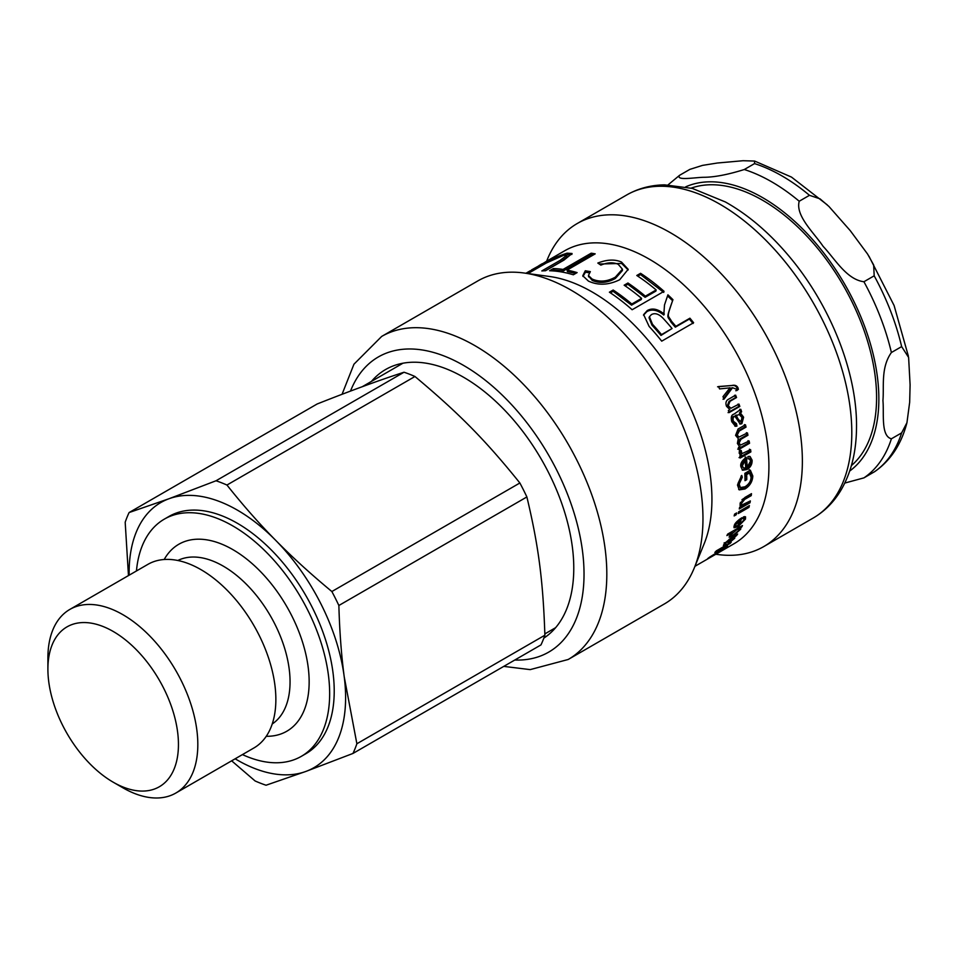 <?xml version="1.0" encoding="UTF-8"?>
<svg xmlns="http://www.w3.org/2000/svg" width="958" height="958" viewBox="0 0 958 958"><rect width="100%" height="100%" fill="white"/><g stroke="black" fill="none" stroke-linecap="round" stroke-linejoin="round"><path stroke-width="1.44" d="M723.039 399.294L731.601 387.918L732.547 387.739L724.009 399.163A169.195 97.68 -120 0 0 722.979 396.66L730.02 387.786A169.195 97.68 -120 0 0 729.996 387.739L728.619 388.038M730.93 385.679C733.852 384.984 735.876 385.727 736.989 387.894L737.409 389.511L735.792 390.744M717.578 386.804L731.864 385.487C734.798 384.793 736.822 385.547 737.947 387.739L738.379 389.367L736.762 390.601L736.367 389.164L732.547 387.739M729.11 387.942L719.578 388.912A169.195 97.68 -120 0 0 718.5 386.553L731.78 385.511M737.409 389.511L738.379 389.367M737.983 404.12L738.81 406.431L728.08 412.623M734.63 395.259L735.552 397.618L729.038 401.378L727.254 405.893L730.966 408.252L738.989 404.096A169.195 97.68 60 0 1 739.827 406.431L729.098 412.623A169.195 97.68 -120 0 0 728.355 410.515L729.864 409.641A169.195 97.68 -120 0 0 729.852 409.581L726.487 406.252C725.278 402.731 726.116 400.312 729.002 398.971L735.612 395.151A169.195 97.68 60 0 1 736.546 397.522L730.02 401.294L728.248 405.833L730.966 408.252M738.81 406.431L739.827 406.431M735.552 397.618L736.546 397.522M743.54 467.995L741.241 465.384L743.959 460.008L745.085 460.475L742.378 465.899L743.54 467.995L745.743 467.827A169.195 97.68 -120 0 0 745.085 460.475M749.503 456.355L750.964 459.648C751.156 463.684 749.455 466.786 745.875 468.953L742.115 469.899M745.204 456.87L746.114 466.534L747.252 467.085L750.593 461.026L749.443 458.978L748.042 458.403M749.443 458.978L748.042 458.858L748.018 456.439L750.09 456.511L752.102 460.163C752.293 464.235 750.593 467.348 747.012 469.516L742.642 470.246L740.881 466.75C740.115 463.672 741.935 460.535 746.33 457.325A169.195 97.68 60 0 1 747.252 467.085M741.013 476.114L742.306 477.216L739.169 484.041L740.402 487.562L744.941 486.796C748.94 484.305 750.976 481.084 751.048 477.132L749.443 473.001L748.306 472.378L745.563 473.971L745.001 479.347M741.169 476.605L738.031 483.383L739.241 486.844L740.402 487.562M749.204 469.6L751.683 475.348C751.347 480.916 748.725 485.215 743.815 488.257L738.678 489.43M745.623 478.988L746.761 479.659L745.001 480.676A169.195 97.68 -120 0 0 744.857 473.348L750.342 470.186L752.82 476.006C752.485 481.623 749.863 485.957 744.953 488.999L739.217 489.873L737.492 485.011L741.743 475.431L742.306 477.216M745.563 473.971L746.701 474.581A169.195 97.68 60 0 1 746.761 479.659M749.443 473.001L746.701 474.581M740.007 505.477L740.39 506.111M748.905 501.764L741.097 506.351M740.378 502.375L741.815 505.034L750.354 500.926A169.195 97.68 60 0 1 749.994 502.77L739.277 508.961A169.195 97.68 -120 0 0 739.6 507.297L741.121 506.423A169.195 97.68 -120 0 0 741.121 506.375L739.971 503.908L744.881 497.489L751.479 493.669A169.195 97.68 60 0 1 751.228 495.633L744.701 499.393L741.48 503.393L741.815 505.034M750.15 494.448L741.947 499.693M748.881 501.848L749.994 502.77M750.102 494.783L751.228 495.633M734.582 514.123L736.63 512.937A169.195 97.68 60 0 1 736.199 514.745L734.151 515.931A169.195 97.68 -120 0 0 734.582 514.123M735.133 513.811L736.199 514.745M738.666 511.764L749.395 505.573A169.195 97.68 60 0 1 748.964 507.381L738.235 513.572A169.195 97.68 -120 0 0 738.666 511.764M747.887 506.447L748.964 507.381M739.325 529.906C740.079 528.517 739.169 528.517 736.582 529.906L731.05 534.72C730.355 536.109 731.301 536.061 733.888 534.552L739.325 529.906L738.45 527.834M730.583 534.181L730.834 535.642L729.816 534.456M730.691 535.474L729.301 536.073M739.337 526.625L739.253 528.744M731.577 531.834L732.199 532.528L726.894 535.594A169.195 97.68 -120 0 0 727.649 534.097L742.462 525.547A169.195 97.68 60 0 1 741.755 526.948L740.39 527.738A169.195 97.68 60 0 1 740.378 527.762L741.001 527.894M739.768 527.104L740.738 529.187L733.026 535.965L729.134 537.234L732.187 532.564A169.195 97.68 -120 0 0 732.199 532.528M739.804 527.08L740.39 527.738M741.169 526.289L741.755 526.948M649.44 316.727L649.033 317.745L652.003 325.205A167.578 96.758 60 0 1 660.984 335.444L672.061 328.522A169.195 97.68 -120 0 0 663.93 319.194C659.308 314.044 655.128 312.524 651.356 314.643L649.44 316.727L652.47 324.259A169.195 97.68 60 0 1 661.523 334.605L672.061 328.522M660.984 335.444L661.523 334.605M666.241 299.806L667.582 295.902L672.576 300.692C665.69 320.307 667.475 315.206 670.995 322.127L675.306 327.181L689.389 319.05L693.029 323.529M643.489 315.17L646.878 311.625C651.859 308.799 657.487 309.925 663.786 315.026L664.505 304.931L667.918 294.836A169.195 97.68 60 0 1 672.947 299.674C666.157 319.385 667.93 314.26 671.498 321.229A169.195 97.68 60 0 1 675.653 326.103A169.195 97.68 60 0 1 675.845 326.343L689.928 318.2A169.195 97.68 60 0 1 693.616 322.738L661.715 341.156A169.195 97.68 -120 0 0 657.835 336.39A169.195 97.68 -120 0 0 649.129 326.45L643.644 314.631L647.225 310.584C652.218 307.746 657.883 308.907 664.217 314.068L664.313 314.02M667.582 295.902L667.918 294.836M663.786 315.026L664.217 314.068M689.389 319.05L689.928 318.2M675.306 327.181L675.845 326.343M672.576 300.692L672.947 299.674M637.777 276.144L640.507 274.575L663.75 292.418M625.119 285.843L627.849 284.263L645.105 297.315L655.895 291.088L656.158 289.963A169.195 97.68 -120 0 0 636.783 275.485L640.579 273.305A169.195 97.68 60 0 1 664.05 291.328L632.136 309.745A169.195 97.68 -120 0 0 609.396 292.19L613.168 290.023A169.195 97.68 60 0 1 631.801 304.021L641.573 298.381A169.195 97.68 -120 0 0 624.149 285.197L627.945 283.005A169.195 97.68 60 0 1 645.357 296.19L656.158 289.963M610.39 292.849L613.084 291.292L631.55 305.147L641.309 299.507L641.573 298.381M640.507 274.575L640.579 273.305M645.105 297.315L645.357 296.19M627.849 284.263L627.945 283.005M631.55 305.147L631.801 304.021M613.084 291.292L613.168 290.023M588.619 276.167L592.224 280.407C599.516 283.604 607.216 282.969 615.335 278.491L622.46 270.491L622.413 269.186L618.257 264.324C613.3 262.097 607.492 262.372 600.858 265.127L597.816 263.055C606.941 259.474 614.844 259.139 621.503 262.061L628.185 269.306L619.73 279.712C608.605 285.161 598.163 285.628 588.428 281.089L582.775 275.736L585.29 270.755L590.344 271.629L588.44 275.473L592.104 279.029C599.469 282.263 607.204 281.652 615.323 277.173L622.413 269.186M582.955 276.455L585.518 272.18L589.326 272.814M599.253 264.025L621.61 263.438L628.149 269.952M585.518 272.18L585.29 270.755M552.395 270.863L553.832 270.036L563.46 270.886L591.601 254.648L593.361 254.924M591.601 254.648L591.206 253.187A169.195 97.68 60 0 1 595.193 253.858L567.052 270.108L567.411 271.569L575.554 273.509M553.832 270.036L553.341 268.563A169.195 97.68 60 0 1 563.064 269.426L591.206 253.187M567.052 270.108A169.195 97.68 60 0 1 577.111 272.611L573.351 274.79A169.195 97.68 -120 0 0 549.581 270.743L553.341 268.563M563.46 270.886L563.064 269.426M545.258 270.743L560.765 261.797L567.196 256.852L566.609 255.391L563.627 255.307L546.371 262.971L528.026 273.557M565.747 255.079L571.902 254.397M526.948 273.413L543.126 264.061C548.838 260.121 556.849 256.481 567.16 253.151L572.082 253.511L563.999 260.085L545.533 270.743A169.195 97.68 -120 0 0 541.821 270.934L560.202 260.325L566.609 255.391M530.325 270.707L525.918 273.269M543.414 263.486C549.09 259.726 548.647 259.905 542.108 264.025L538.851 265.701C543.234 263.043 543.521 263.007 539.713 265.606M531.522 269.916L542.444 263.821M545.318 262.121L547.413 260.756M716.356 550.85L731.17 542.3A169.195 97.68 60 0 1 730.092 543.437L717.698 550.599A169.195 97.68 60 0 1 717.674 550.622L727.517 545.928A169.195 97.68 60 0 1 726.427 546.898L711.123 556.394A169.195 97.68 60 0 1 711.087 556.43L723.685 549.15A169.195 97.68 60 0 1 722.464 550.06L707.651 558.622A169.195 97.68 -120 0 0 709.567 557.161L724.883 547.617L714.848 552.431A169.195 97.68 -120 0 0 716.356 550.85M730.631 538.324L731.074 538.863C729.816 540.719 729.685 541.498 730.679 541.222L733.529 538.791L733.972 537.654L733.002 536.42M733.529 538.791C734.69 537.342 734.079 537.234 731.72 538.492L731.074 538.863M728.798 540.264L729.756 541.533L730.679 541.222M734.187 535.211L733.612 537.199M724.152 543.904L725.002 545.042L723.362 545.509L724.296 543.725L730.415 538.456L737.636 534.025A169.195 97.68 60 0 1 736.69 535.402L735.325 536.564M729.218 539.174L729.637 539.689L725.637 543.042L726.2 543.749L725.002 545.042M725.242 542.539L726.2 543.749M734.762 535.929L734.738 538.252L729.649 542.456L727.912 543.078L729.637 539.689M739.049 519.607L739.78 520.326L735.708 524.78L735.648 526.026L737.684 525.691A169.195 97.68 -120 0 0 739.78 520.326M734.546 524.9L735.648 526.026M735.936 526.182L733.876 526.876M744.737 516.578L744.067 518.769M738.75 524.493L737.971 525.02M740.031 518.901L739.576 520.134M734.223 525.643C734.702 523.451 737.253 520.817 741.875 517.751A169.195 97.68 60 0 1 739.145 524.912L743.971 519.943L744.007 518.697L742.713 518.685L743.528 516.841L745.54 516.829L745.48 519.08L738.067 526.708L734.056 527.762L734.223 525.643M738.355 524.086L739.145 524.912M749.455 449.218L749.767 451.446L750.892 451.877L740.175 458.068A169.195 97.68 -120 0 0 739.887 456.02L741.492 455.098A169.195 97.68 -120 0 0 741.492 455.05L739.923 454.607M749.767 451.446L739.049 457.637M740.079 450.068L739.959 451.936L741.971 453.637L750.581 449.637A169.195 97.68 60 0 1 750.892 451.877M740.426 454.882L741.492 455.05L739.205 453.29L739.396 450.619L741.193 450.44L741.971 453.637M748.018 440.656L748.438 442.931L737.72 449.122M746.354 432.657L746.869 434.968L739.899 438.992L737.959 442.728L740.546 445.075L749.132 440.979A169.195 97.68 60 0 1 749.551 443.279L738.822 449.47A169.195 97.68 -120 0 0 738.45 447.41L739.935 446.56A169.195 97.68 -120 0 0 739.923 446.5L739.636 446.428M744.366 424.598L744.977 426.909L738.199 430.825L736.175 434.776L738.989 437.076L747.444 432.908A169.195 97.68 60 0 1 747.959 435.231L740.989 439.255L739.061 443.027L740.546 445.075M738.163 438.441L735.564 435.363L738.079 429.016L745.444 424.765A169.195 97.68 60 0 1 746.054 427.1L739.277 431.016L737.265 434.992L738.989 437.076M739.348 446.332L737.397 443.458L738.295 438.477M748.438 442.931L749.551 443.279M746.869 434.968L747.959 435.231M744.977 426.909L746.054 427.1M739.205 414.527L736.451 415.533C737.756 419.041 739.313 420.933 741.121 421.233L742.007 417.472L739.205 414.527L736.451 415.533M735.409 415.473C736.702 418.945 738.259 420.825 740.055 421.113M739.217 421.316L741.121 421.233M739.78 409.294L740.582 411.736L739.408 412.982L740.45 413.042L743.612 417.197L741.863 423.711L740.247 424.095L735.014 416.359L733.984 416.311C732.163 416.754 731.613 418.383 732.355 421.173L735.457 423.544L735.876 425.951L734.882 426.154M739.408 412.982L742.558 417.101L740.797 423.568L739.72 423.951M735.876 425.951L736.942 426.094L735.409 426.274L731.804 421.76C730.643 417.317 731.409 414.754 734.127 414.072L740.809 409.317A169.195 97.68 60 0 1 741.624 411.784L740.45 413.042M735.014 416.359C733.193 416.814 732.654 418.442 733.397 421.257L736.51 423.664L736.942 426.094M734.367 423.675L736.51 423.664M740.582 411.736L741.624 411.784M503.752 666.385L530.181 669.618L568.19 659.487L664.337 603.971A186.523 107.691 -120 0 0 694.287 567.926L704.058 544.024A169.195 97.68 -120 0 0 649.117 341.431A169.195 97.68 -120 0 0 549.605 276.503L524.026 273.006A186.523 107.691 -120 0 0 477.826 280.922L381.679 336.426L353.945 364.208L342.054 394.301M694.945 566.298L733.864 543.833A169.195 97.68 -120 0 0 706.094 308.536A169.195 97.68 -120 0 0 564.669 250.78L547.281 260.816M715.806 554.263L717.542 554.49A186.523 107.691 -120 0 0 763.742 546.587A186.523 107.691 -120 0 0 733.121 287.196A186.523 107.691 -120 0 0 577.231 223.525A186.523 107.691 -120 0 0 547.281 259.582L546.599 261.247M694.287 567.926A186.523 107.691 -120 0 0 633.717 344.593A186.523 107.691 -120 0 0 524.026 273.006M543.845 638.1A155.903 90.004 -120 0 0 515.895 422.741A155.903 90.004 -120 0 0 385.595 369.525A155.903 90.004 -120 0 0 371.441 381.416M356.879 743.755L344.209 676.743C341.371 655.104 339.587 631.346 338.869 605.492L526.876 496.951C538.54 545.773 543.078 580.692 544.886 635.214L356.879 743.755A172.416 99.548 60 0 1 352.951 753.455L540.959 644.914A172.416 99.548 60 0 0 544.886 635.214M331.863 591.529C310.859 574.129 292.154 557.089 275.748 540.396C259.295 523.739 243.033 505.285 226.95 485.035L414.958 376.494C459.098 413.449 485.586 440.345 519.871 482.988L331.863 591.529A172.416 99.548 60 0 1 338.869 605.492M216.017 480.772L168.907 498.771L129.114 512.542L317.122 404.001C351.023 390.565 379.991 379.979 404.025 372.231L216.017 480.772A172.416 99.548 60 0 1 226.95 485.035M129.114 512.542A172.416 99.548 60 0 0 125.187 522.242L128.468 575.578M231.644 760.82L255.103 780.962A172.416 99.548 60 0 0 266.049 785.225L305.83 771.453L352.951 753.455M404.025 372.231A172.416 99.548 60 0 1 414.958 376.494M519.871 482.988A172.416 99.548 60 0 1 526.876 496.951M129.15 575.195A153.076 88.387 60 0 1 168.907 498.771A153.076 88.387 60 0 1 275.748 540.396A153.076 88.387 60 0 1 344.209 676.743A153.076 88.387 60 0 1 305.83 771.453A153.076 88.387 60 0 1 235.153 758.796M154.454 789.033A92.303 53.289 60 0 1 113.176 782.183A92.303 53.289 60 0 1 47.9 669.139A92.303 53.289 60 0 1 141.149 654.877A92.303 53.289 60 0 1 154.454 789.033M113.176 782.183L122.852 787.775A106.003 61.204 -120 0 0 170.273 795.643A106.003 61.204 -120 0 0 175.853 793.032A106.003 61.204 -120 0 0 175.865 670.624A106.003 61.204 -120 0 0 69.85 609.42A106.003 61.204 -120 0 0 47.9 657.954L47.9 669.139M69.85 609.42L147.903 564.358A106.003 61.204 60 0 1 253.906 625.562A106.003 61.204 60 0 1 253.906 747.97L175.853 793.032M164.189 559.508A107.967 62.33 60 0 1 280.203 595.996A107.967 62.33 60 0 1 281.101 733.9A107.967 62.33 60 0 1 266.252 736.295M136.443 570.98A136.97 79.083 60 0 1 164.333 519.128A136.97 79.083 60 0 1 301.291 598.211A136.97 79.083 60 0 1 301.291 756.365A136.97 79.083 60 0 1 294.07 759.73A136.97 79.083 60 0 1 242.446 754.593M164.333 519.128L168.883 516.494A136.97 79.083 60 0 1 305.853 595.577A136.97 79.083 60 0 1 305.853 753.73L301.291 756.365M844.8 483.06L863.924 477.874L874.654 471.659C890.629 460.535 901.394 444.201 906.951 422.67L901.646 432.884L891.395 438.8C880.701 436.046 884.162 413.688 882.941 400.54C884.162 385.978 880.701 367.621 891.395 352.52L901.646 346.604L908.615 357.442L910.1 384.865L909.669 402.264L906.951 422.67M689.844 169.386L702.537 165.387L717.35 163.016L743.073 160.716L754.593 161.052L754.545 163.602L744.294 169.518C727.793 174.679 714.201 177.278 703.483 177.29C694.31 177.517 675.582 180.882 679.581 175.302L689.844 169.386M668.061 184.87L679.581 175.302M809.474 195.312L820.048 198.857L828.933 206.461L850.285 230.686L867.625 254.109L873.66 264.971L874.187 275.808L863.924 281.736C846.537 279.58 834.729 258.588 823.126 246.362C813.953 232.734 795.224 215.742 799.223 201.24L809.474 195.312A177.254 102.338 60 0 0 754.545 163.602M851.399 465.6A161.136 93.034 -120 0 0 876.582 397.63A161.136 93.034 -120 0 0 811.845 241.584A161.136 93.034 -120 0 0 691.185 188.115M736.989 387.894L737.947 387.739M727.254 405.893L728.248 405.833M729.038 401.378L730.02 401.294M741.241 465.384L742.378 465.899M745.875 468.953L747.012 469.516M750.964 459.648L752.102 460.163M738.031 483.383L739.169 484.041M743.815 488.257L744.953 488.999M751.683 475.348L752.82 476.006M740.354 502.531L741.48 503.393M743.576 498.555L744.701 499.393M735.995 529.271L736.582 529.906M732.475 535.306L733.026 535.965M739.72 528.014L740.738 529.187M652.003 325.205L652.47 324.259M646.878 311.625L647.225 310.584M670.995 322.127L671.498 321.229M615.335 278.491L615.323 277.173M592.224 280.407L592.104 279.029M621.61 263.438L621.503 262.061M543.437 264.659L543.126 264.061M560.765 261.797L560.202 260.325M567.795 254.612L567.16 253.151M728.775 541.294L729.649 542.456M733.768 537.007L734.738 538.252M735.014 524.086L735.708 524.78M737.277 525.882L738.067 526.708M744.402 518.003L745.48 519.08M739.959 451.936L741.073 452.32M737.959 442.728L739.061 443.027M739.899 438.992L740.989 439.255M736.175 434.776L737.265 434.992M738.199 430.825L739.277 431.016M736.067 415.101L737.097 415.161M732.355 421.173L733.397 421.257M740.797 423.568L741.863 423.711M742.558 417.101L743.612 417.197M813.174 518.05C824.431 511.476 833.592 502.351 840.657 490.688C850.824 473.515 856.105 453.026 856.488 429.22C857.865 374.422 831.029 306.153 789.524 256.804C769.753 233.141 748.366 214.855 725.35 201.946L692.263 188.391L664.577 184.858C650.757 185.074 638.124 188.451 626.652 194.989A186.523 107.691 60 0 1 782.554 258.66A186.523 107.691 60 0 1 813.174 518.05L763.742 546.587M568.19 659.487A186.523 107.691 -120 0 0 537.57 400.097A186.523 107.691 -120 0 0 381.679 336.426M350.496 391.104A170.404 98.387 60 0 1 520.769 415.125A170.404 98.387 60 0 1 583.985 577.973A170.404 98.387 60 0 1 514.745 660.038M177.829 560.49A94.459 54.534 60 0 1 270.491 615.994A94.459 54.534 60 0 1 272.228 723.985M863.924 477.874A177.254 102.338 -120 0 0 891.395 438.8M891.395 352.52A177.254 102.338 -120 0 0 863.924 281.736M799.223 201.24A177.254 102.338 -120 0 0 744.294 169.518M685.665 186.858A164.357 94.89 60 0 1 810.396 237.081A164.357 94.89 60 0 1 878.857 398.947A164.357 94.89 60 0 1 849.722 471.013M901.646 432.884A177.254 102.338 60 0 1 874.187 471.959M874.187 275.808A177.254 102.338 60 0 1 901.646 346.604M588.607 276.898L588.44 275.473M724.14 542.827L725.098 544.084M742.941 517.643L744.007 518.697M626.652 194.989L577.231 223.525M544.851 633.897L555.652 627.658M362.208 386.745L402.971 363.202M754.593 161.04L791.476 177.086L827.245 204.856M868.978 256.241L894.101 305.53L908.4 356.208"/></g></svg>
